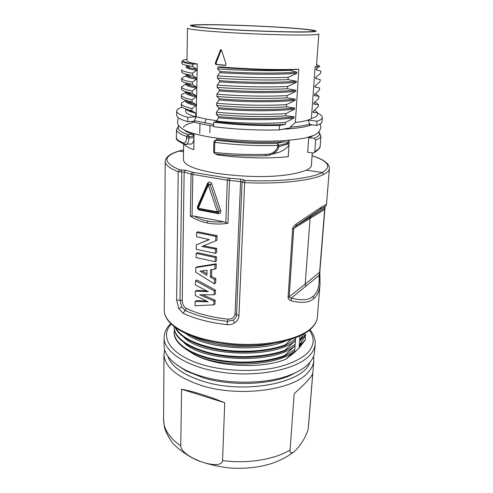 <?xml version="1.0" encoding="UTF-8"?>
<svg xmlns="http://www.w3.org/2000/svg" width="493" height="493" viewBox="0 0 493 493"><rect width="100%" height="100%" fill="white"/><g stroke="black" fill="none" stroke-linecap="round" stroke-linejoin="round"><path stroke-width="0.74" d="M278.594 27.263C241.977 24.94 192.11 23.892 192.609 25.691C193.127 26.616 203.634 27.774 224.142 29.167C263.33 31.805 316.463 32.754 313.942 30.991C312.47 29.9 300.687 28.656 278.594 27.263M295.387 122.486C300.822 121.851 305.031 121.062 308.008 120.113L311.41 118.628L315.07 67.27L316.5 66.216L318.823 33.906C318.798 34.264 317.178 34.547 313.967 34.75C303.066 35.465 270.478 34.837 239.678 33.21C208.829 31.589 187.13 29.389 187.494 28.169L186.989 60.565C186.989 61.619 190.415 62.759 197.268 63.991L196.214 116.823L206.228 119.059L216.464 120.674M190.637 103.123L190.643 102.544M190.785 94.496L190.791 94.132M298.807 69.193C279.771 70.148 245.348 69.137 220.389 66.832L217.715 67.165C238.624 69.106 268.106 70.333 288.608 70.098L298.807 69.193L295.381 122.486L290.087 127.225C298.931 126.485 305.469 125.419 309.703 124.014L309.561 125.499C305.321 126.917 298.795 128.001 289.989 128.753L282.791 129.24M225.258 65.39L215.866 64.552L215.213 63.209L220.593 49.762L221.622 50.348L226.065 64.164L225.554 65.353M311.755 124.834L310.14 125.444L310.196 124.643L316.74 125.438L317.054 121.186L308.008 120.113L309.703 124.014M310.14 125.444L309.598 125.487M213.66 126.091C205.747 124.926 199.289 123.632 194.297 122.19M196.214 116.823L194.328 120.668L194.297 122.184L191.641 121.438M216.717 154.056L216.692 154.74C238.785 158.105 268.673 158.882 288.257 156.651L289.28 140.258M183.667 144.005L183.433 159.812C184.129 164.255 191.05 168.908 216.15 173.253C255.023 178.676 287.801 177.277 306.443 170.14C309.832 168.452 311.484 166.862 311.397 165.365L311.397 165.272M308.211 152.325L313.135 153.009L314.306 152.645L314.811 151.567L315.649 140.197L314.207 138.317L309.271 137.676L309.321 136.98M308.778 137.14L307.706 152.257M309.271 137.676L312.673 135.969M190.415 144.092L191.401 143.999C192.948 143.186 193.811 141.121 193.995 137.806L194.076 133.714M186.57 138.052C186.286 141.509 185.325 143.13 183.686 142.908C178.817 141.171 176.389 139.433 176.414 137.689L176.506 129.548C176.482 131.81 179.846 134.102 186.594 136.432L188.098 134.614L188.979 136.604L186.594 136.432L186.57 138.052L193.995 137.806L193.767 149.638C188.628 147.851 185.448 146.045 184.228 144.215M216.846 139.889L216.895 138.132M288.232 140.345L288.054 143.204C288.085 142.28 286.784 141.805 284.159 141.793C265 143.143 238.686 142.237 218.405 139.501L215.459 140.295M272.808 153.896L279.882 151.986C286.119 148.911 289.175 146.162 289.071 143.728L278.545 146.772C278.767 149.206 276.598 151.702 272.031 154.266L267.151 155.591M288.054 143.204L277.892 145.404L277.805 146.852C275.686 151.764 271.723 154.254 265.918 154.321C247.942 154.814 230.804 154.186 214.51 152.442L214.8 142.329L213.87 141.996L213.58 152.09L214.51 152.442L215.047 153.884C231.081 155.609 247.936 156.226 265.604 155.714C267.046 155.788 269.184 155.307 272.031 154.266L279.882 151.986M277.892 145.404L277.276 143.309C266.091 143.673 254.388 143.506 242.155 142.797L215.681 140.308L214.8 142.329C235.451 145.01 256.483 146.039 277.892 145.404M215.281 153.908L213.58 152.097M320.025 284.208L320.006 284.399C319.452 290.741 317.418 295.418 313.924 298.438C309.407 302.708 301.821 303.491 291.147 300.785C288.892 299.929 287.875 298.752 288.097 297.248L292.608 229.072C292.577 227.544 293.834 225.806 296.361 223.865L321.097 207.331C324.671 205.162 326.458 204.33 326.465 204.835L329.404 168.544C329.244 170.609 327.352 172.556 323.728 174.393C312.402 180.592 279.488 184.345 244.651 182.607L244.781 180.45L243.924 180.191C243.844 179.68 242.766 179.335 240.689 179.162L228.204 178.146L193.774 172.519L185.565 170.202L179.655 169.832C162.844 162.542 162.721 156.275 179.292 151.037L183.581 149.927M238.951 315.693L236.554 314.559L242.075 181.855C242.211 182.244 243.067 182.496 244.651 182.607L238.951 315.693C238.785 318.694 237.275 321.146 234.421 323.057C232.228 324.388 229.763 324.924 227.026 324.659L227.587 321.368C210.474 319.372 196.3 315.717 185.054 310.399L181.683 306.923L180.013 300.262L181.8 171.921L180.857 169.912M227.026 324.659C209.365 322.588 194.747 318.786 183.174 313.252L178.799 308.717L176.617 299.972L178.195 171.681C169.512 168.267 165.186 164.853 165.217 161.433L164.274 310.257C164.243 316.642 168.865 322.786 178.146 328.689C191.74 336.836 210.449 341.914 234.255 343.929C267.6 346.536 300.336 339.116 311.656 327.722C315.169 324.277 317.073 320.703 317.363 316.993L317.369 316.968M165.217 161.433L165.217 161.433C165.654 157.064 170.122 153.637 178.608 151.16L183.556 151.671M325.053 207.504L324.973 207.898M317.363 316.993L320.006 284.399L319.957 276.77L319.076 275.396C319.76 285.435 317.806 292.361 313.228 296.176C308.926 300.249 301.636 300.859 291.363 298.006L291.147 300.785M312.094 155.733C328.609 161.248 332.011 166.844 322.293 172.519L306.443 170.14M242.081 181.769L229.467 180.475L227.932 223.329C220.5 224.346 213.648 224.235 207.387 222.996C201.113 221.77 195.425 219.459 190.323 216.063L191.081 174.152L184.154 172.063L178.195 171.681L179.655 169.832M240.689 179.162L235.056 313.727C234.539 317.319 232.172 319.137 227.963 319.174C211.214 317.233 197.329 313.671 186.305 308.495C183.686 306.745 182.324 304.058 182.225 300.434L184.154 172.063L185.565 170.202M195.357 291.166L195.265 295.51L208.212 301.839L195.142 301.396L195.049 305.783L213.789 304.859L213.907 301.05L199.727 294.765L214.098 294.759L214.215 290.913L195.579 280.745L195.487 285.046L208.28 291.646L195.357 291.166L196.639 290.365L206.487 290.815M214.098 294.759L215.342 293.939L215.459 290.106L196.867 279.969L195.579 280.745M213.907 301.05L215.151 300.212L202.789 294.857M215.151 300.212L215.028 304.015L213.789 304.859M206.271 300.995L196.417 300.57L195.142 301.396M216.273 263.817L216.131 268.408L214.874 269.166L210.566 269.819L210.357 277.232L211.614 276.462L215.817 278.65L215.681 283.037L214.43 283.832L195.758 272.253L195.857 267.576L197.157 266.836L216.273 263.817L215.016 264.562L195.857 267.576M211.811 269.64L211.614 276.462M216.495 256.785L197.465 252.656L196.165 253.365L196.072 257.556L215.102 261.746L216.359 261.013L216.495 256.785L215.225 257.512L215.102 261.746M196.343 244.842L196.251 249.267L215.355 253.371L215.484 249.094L201.976 246.469L215.737 240.831L215.866 236.381L196.608 232.462L196.516 236.739L209.303 239.604L196.343 244.842L209.063 239.555M215.866 236.381L217.142 235.709L197.921 231.815L196.608 232.462M217.142 235.709L217.006 240.153L215.737 240.831M215.484 249.094L216.754 248.392L203.523 245.841M216.754 248.392L216.618 252.656L215.355 253.371M227.932 223.329L223.711 221.776C218.079 222.275 212.779 222.041 207.812 221.074C202.845 220.1 198.278 218.436 194.113 216.076L190.323 216.063M223.711 221.776L194.113 216.076M207.824 184.302L197.755 207.399L198.266 208.237L217.308 211.793L208.379 185.06L198.266 208.237L198.778 209.217M208.379 185.06L207.849 184.246L208.354 183.686L210.092 184.481L208.379 185.06M220.704 210.603L217.308 211.793L217.629 212.748L218.682 212.563L219.009 211.195L210.092 184.481L211.799 183.895C210.462 181.646 209.069 181.412 207.633 183.193L197.57 206.308C197.114 208.175 197.767 209.451 199.523 210.123L218.504 213.691C220.328 213.685 221.061 212.656 220.704 210.603L211.799 183.895M236.554 314.608L236.504 315.132C236.202 317.172 235.099 318.829 233.189 320.111L227.587 321.362L227.963 319.174M185.645 349.112L194.55 354.677C216.291 366.798 261.056 369.319 285.62 359.354L294.611 352.403L299.091 348.009L305.438 339.751L305.062 336.331M294.611 352.403L295.658 337.705M299.091 348.009L299.978 335.862M285.62 359.354L294.715 350.961C277.312 366.539 221.419 368.647 194.55 354.677M294.814 349.58L284.572 356.143C265.752 363.403 235.907 364.802 212.23 359.446C188.523 354.097 173.912 343.042 174.134 332.806L174.146 332.196C173.918 342.419 188.536 353.456 212.249 358.799C235.931 364.148 265.789 362.756 284.615 355.508L295.085 345.766C274.626 364.376 202.956 361.954 184.031 342.697M284.572 356.143L284.615 355.508M174.38 329.965L174.146 332.196M225.652 356.303L248.983 357.289M295.184 344.379L284.923 350.837C266.06 357.998 236.135 359.366 212.397 354.066C188.622 348.773 173.967 337.847 174.195 327.746L174.202 327.136C173.974 337.224 188.634 348.132 212.415 353.419C236.159 358.713 266.097 357.345 284.966 350.196L295.455 340.552C274.829 359.058 202.315 356.408 183.784 337.187M284.923 350.837L284.966 350.196M174.22 326.625L174.202 327.136M220.679 350.166C231.821 351.947 243.117 352.421 254.554 351.589M295.553 339.153L285.274 345.501C267.853 351.984 240.997 353.734 218.177 349.759C195.339 345.766 178.867 336.67 175.169 327.34M285.274 345.501L285.318 344.853L290.956 339.369M175.588 327.642C181.067 337.563 195.647 344.78 219.33 349.297C241.927 353.031 268.18 351.219 285.318 344.853M185.799 333.496C203.874 348.533 259.189 353.056 285.94 340.829M217.345 344.132C230.81 346.604 244.485 347.177 258.381 345.852M273.59 343.399C247.936 349.697 210.049 346.018 190.779 335.634M254.141 345.223C243.567 345.79 233.09 345.254 222.707 343.627M303.867 333.86L299.676 339.93M299.3 345.069L305.796 335.08L305.839 334.476L299.578 341.304L302.129 336.522M304.81 335.406L304.169 333.687M301.734 341.643L299.202 346.437L305.457 339.498M302.449 336.041L302.357 337.921L302.277 336.3M201.391 376.19C194.908 374.242 189.152 371.95 184.123 369.319C170.751 361.979 164.058 353.98 164.052 345.316L164.095 337.625C163.577 352.138 188.24 367.957 223.797 372.572C259.3 377.287 296.854 369.22 309.456 355.638C312.944 351.971 314.842 348.163 315.156 344.219L314.534 351.891C314.214 355.909 312.315 359.785 308.834 363.526C305.056 367.519 299.596 371.026 292.448 374.045C269.788 383.911 229.824 385.015 201.391 376.19M299.984 370.335L290.032 375.604C268.278 385.082 230.145 386.136 202.937 377.681L186.391 371.081L184.123 369.319M176.938 364.962L186.391 371.081M167.743 356.106C171.231 366.379 182.934 374.748 202.845 381.212C244.503 394.757 304.045 382.87 309.912 362.318M313.597 356.112L313.838 360.488C313.511 364.592 311.613 368.548 308.137 372.363C293.662 390.191 238.908 397.672 201.156 385.397C176.777 377.139 164.385 366.656 163.996 353.949L164.613 349.605M163.996 353.949L163.577 419.494C163.565 428.972 169.284 437.766 180.74 445.875L181.609 389.26L224.728 402.719C207.387 395.799 193.016 391.313 181.609 389.26M224.728 402.719L222.559 460.548C247.283 463.993 273.966 459.642 290.081 450.078L294.167 393.66C299.787 388.663 304.224 384.374 307.478 380.787C310.633 377.268 312.396 374.742 312.759 373.207L308.378 427.215M290.081 450.078C289.705 452.796 290.827 453.486 293.446 452.149C295.695 451.009 301.95 443.028 304.28 438.425C306.794 433.532 308.137 429.995 308.316 427.813M180.74 445.875C180.845 449.037 184.468 455.335 201.132 461.719C217.937 467.29 222.355 463.697 222.559 460.548M214.215 290.913L215.459 290.106M210.357 277.232L214.56 279.432L214.43 283.832M215.016 264.562L214.874 269.166M207.023 270.293L199.998 271.175L206.887 275.316L207.023 270.293M214.56 279.432L215.817 278.65M202.075 270.934L206.924 273.855M215.225 257.512L196.165 253.365M324.468 208.299L311.101 216.513L310.054 218.565L305.204 284.11L289.181 296.798L293.717 228.727L295.8 226.016L320.025 209.414C324.696 206.549 326.175 206.179 324.468 208.299L324.862 209.26L319.815 271.889L319.076 275.396L291.363 298.006C289.89 298.055 289.163 297.649 289.181 296.798L288.097 297.248M311.101 216.513L296.268 225.683L296.361 223.865M324.862 209.26L325.072 207.824L295.8 226.016L320.025 209.414M314.306 152.645C318.718 149.589 320.678 147.302 320.173 145.786C320.025 147.69 318.238 149.619 314.811 151.567M192.775 122.591C187.352 123.903 184.253 125.481 183.47 127.317M184.493 130.177C185.923 131.539 188.653 132.888 192.677 134.225L188.098 134.614C179.464 131.619 176.457 128.765 179.076 126.048M193.589 133.578L193.539 136.21L192.677 134.225M193.539 136.21L188.979 136.604L188.948 138.225C188.782 141.571 187.925 143.642 186.391 144.449L185.362 144.535M185.676 108.935L185.645 111.215C185.627 113.057 188.985 114.937 195.721 116.853L187.821 117.396L187.747 121.722L193.823 121.278L193.804 122.104M189.466 111.319L190.575 111.011M316.74 125.438C320.16 124.242 321.917 122.948 322.015 121.555L322.33 117.433C322.231 118.782 320.475 120.033 317.054 121.186M317.726 113.267C320.851 114.659 322.385 116.046 322.33 117.433M311.41 118.628L316.038 116.607L317.609 114.826L317.763 112.786L313.178 112.503L313.258 111.443L318.213 106.617L318.361 104.565L313.782 104.103L313.856 103.037L318.823 98.353L318.977 96.277L314.392 95.648L314.466 94.57L319.446 90.022L319.6 87.933L315.002 87.125L315.082 86.041L320.062 81.628L320.216 79.527L315.619 78.541L315.699 77.444L320.69 73.18L320.844 71.06L316.241 69.889L316.321 68.786L319.735 66.191L315.07 67.27M319.735 66.191L316.611 64.657M316.919 68.398L316.241 69.889M316.29 77.05L315.619 78.541M315.674 85.622L315.002 87.125M315.058 94.132L314.392 95.648M315.44 93.836L318.977 96.277M314.448 102.587L313.782 104.103M315.089 102.069L318.361 104.565M313.844 110.974L313.178 112.503M314.707 110.235L317.763 112.786M187.821 117.396C180.395 115.239 176.697 113.131 176.716 111.079C176.79 109.625 178.602 108.318 182.151 107.166M195.721 116.853L195.789 113.174L191.913 110.734L191.956 108.565L195.943 105.631L195.961 104.51L192.073 102.014L192.116 99.826L196.115 96.893L196.134 95.765L192.227 93.22L192.264 91.02L196.288 88.099L196.313 86.959L192.387 84.365L192.424 82.146L196.46 79.231L196.485 78.085L192.547 75.441L192.584 73.204L196.639 70.302L196.664 69.162L192.708 66.45L192.905 64.078C184.364 62.401 181.516 60.935 184.351 59.684L187.007 59.339M192.745 64.189C185.51 63.122 181.88 62.155 181.855 61.292L183.852 59.943M192.424 82.146C185.226 80.84 181.634 79.595 181.634 78.412L186.188 75.589M192.264 91.02C185.109 89.609 181.535 88.229 181.535 86.879L186.058 83.933M186.397 83.773L187.426 83.311M192.116 99.826C184.949 98.273 181.387 96.776 181.43 95.328L181.621 94.755L185.935 92.197M191.956 108.565C184.863 106.882 181.307 105.262 181.301 103.703L181.504 103.062L185.806 100.436M192.905 64.078L197.268 63.991M176.716 111.079L176.673 115.208C176.648 117.334 180.339 119.503 187.747 121.722M185.836 108.996C186.44 110.118 188.788 111.27 192.892 112.441L195.789 113.174M191.913 110.734L188.924 109.964C183.815 108.522 181.27 107.123 181.276 105.773L181.282 105.675M195.943 105.631C189.17 104.097 185.787 102.612 185.799 101.182M185.849 100.369C186.132 101.422 188.32 102.513 192.406 103.647L195.961 104.51M192.073 102.014L188.369 101.12C183.679 99.832 181.356 98.6 181.406 97.417L181.412 97.3M196.115 96.893C189.312 95.488 185.916 94.132 185.923 92.82M185.941 91.735C185.923 92.721 187.888 93.738 191.832 94.785L196.134 95.765M192.227 93.22L187.716 92.197C183.575 91.119 181.51 90.053 181.51 89.005L181.51 88.956M187.266 83.274L186.311 83.853M186.052 84.383C186.046 85.585 189.46 86.823 196.288 88.099M196.313 86.959L191.401 85.911C187.833 85.006 186.052 84.137 186.071 83.305M181.634 78.412L181.609 80.544C181.584 81.413 183.458 82.319 187.235 83.268L192.387 84.365M196.46 79.231C189.608 78.067 186.181 76.951 186.181 75.891L186.2 74.807M196.485 78.085L190.976 77.025C187.778 76.23 186.188 75.491 186.2 74.794M181.738 69.92L181.714 72.009C181.701 72.724 183.378 73.494 186.742 74.32L192.547 75.441M192.584 73.204C185.356 72.033 181.744 70.924 181.738 69.889L181.948 69.488M196.639 70.302C189.756 69.242 186.311 68.256 186.311 67.344L186.329 66.253C186.317 66.808 187.753 67.412 190.631 68.071L196.664 69.162M181.825 63.412L181.825 63.443C181.818 64.01 183.334 64.638 186.379 65.329L192.708 66.45M194.328 120.668L213.703 124.538M219.921 72.656L217.462 75.86L217.395 78.159C238.649 79.774 267.261 80.495 288.035 79.619L288.171 77.327L296.866 73.346C277.349 74.825 244.134 74.394 219.921 72.656L219.958 71.46L217.666 68.909L217.715 67.165M217.395 78.159L219.681 80.655L219.644 81.813L217.197 85.049L217.13 87.329L219.41 89.738L219.373 90.922L216.932 94.169L216.871 96.431L219.138 98.773C243.061 100.948 275.889 101.225 295.221 99.161L295.153 100.307L286.538 104.621L286.402 106.858L294.66 108.01L294.592 109.138L286.008 113.575L285.872 115.8L294.099 116.804L294.031 117.926L285.478 122.455L285.361 124.378L279.482 125.481L279.229 129.936L288.99 128.02L288.935 128.852M286.402 106.858C265.709 108.133 237.774 107.499 216.606 105.459L216.673 103.216L219.102 99.925L219.138 98.773M216.606 105.459L218.867 107.733C242.692 110.05 275.39 110.266 294.66 108.01M294.592 109.138C275.322 111.443 242.648 111.202 218.837 108.885L218.867 107.733M218.837 108.885L216.415 112.188L216.353 114.419L218.602 116.631C242.328 119.066 274.897 119.238 294.099 116.804M294.031 117.926C274.829 120.384 242.279 120.218 218.565 117.765L218.602 116.631M218.565 117.765L216.144 121.635L213.771 122.239L213.648 126.683C235.007 129.363 256.871 130.448 279.229 129.936M219.373 90.922C243.382 92.949 276.326 93.269 295.714 91.396L287.08 95.593L286.944 97.854L295.221 99.161M295.714 91.396L295.788 90.237C276.394 92.086 243.431 91.784 219.41 89.738M288.035 79.619L296.361 81.246L296.287 82.399L287.629 86.497L287.487 88.777L295.788 90.237M296.866 73.346L296.94 72.175C277.417 73.636 244.183 73.21 219.958 71.46M288.608 70.098L296.94 72.175M289.989 128.753L290.087 127.225M279.482 125.481C257.081 125.943 235.179 124.858 213.771 122.239M216.144 121.635C236.93 124.335 265.068 125.438 285.361 124.378M285.478 122.455C265.098 123.94 237.182 123.336 216.162 121.093M285.872 115.8C265.098 117.217 237.379 116.551 216.359 114.413M286.008 113.575C265.302 114.918 237.583 114.314 216.415 112.188M286.538 104.621C265.764 105.841 237.983 105.206 216.673 103.216M219.102 99.925C243.012 102.137 275.827 102.378 295.153 100.307M286.944 97.854C266.497 98.976 238.008 98.335 216.871 96.431M287.08 95.593C266.46 96.727 238.113 95.993 216.932 94.169M217.13 87.329C238.452 89.128 266.824 89.738 287.487 88.777M287.629 86.497C266.953 87.452 238.563 86.786 217.197 85.049M296.287 82.399C276.838 84.081 243.758 83.718 219.644 81.813M296.361 81.246C276.906 82.898 243.801 82.51 219.681 80.655M288.171 77.327C267.243 78.14 238.951 77.456 217.462 75.86M217.666 68.909C239.05 70.444 267.73 71.078 288.59 70.4M215.213 63.209L216.094 63.104L221.252 49.836M216.094 63.104L216.747 64.447L225.751 65.255M199.77 133.356L199.979 123.626L199.727 131.902M210.024 125.53L209.833 132.759M194.316 24.884C182.743 25.507 196.3 27.614 228.179 29.549C259.94 31.497 299.738 32.544 311.712 31.848C325.645 31.09 305.691 28.717 274.835 26.949C244.134 25.161 206.955 24.163 194.316 24.884M284.159 141.793L277.276 143.309L278.625 145.324L278.545 146.772L277.805 146.852M265.487 155.72L265.918 154.321M213.87 141.996L214.812 140.487L218.405 139.501M323.728 174.393L322.293 172.519C311.145 178.528 278.853 182.145 244.781 180.45M176.617 299.972L182.225 300.434M229.935 178.361L229.467 180.475L227.304 180.204L191.081 174.152L192.356 172.223M225.837 222.411L227.304 180.204L228.204 178.146M207.387 222.996L207.812 221.074M192.067 215.897L192.849 174.528L193.774 172.519M199.523 210.123L199.338 209.322M197.57 206.308L198.032 206.764M218.504 213.691L218.22 212.76M207.633 183.193L208.188 183.809M242.106 181.597L243.924 180.191M242.075 181.892L236.504 315.132M235.056 313.727L236.56 314.411M234.421 323.057L233.189 320.111M178.146 328.689L178.737 329.731M234.255 343.929L234.292 344.841M311.656 327.722L311.175 328.597M309.271 330.248C314.953 337.89 314.355 345.476 307.49 353.006C300.835 359.255 289.705 364.432 275.267 367.729C255.349 371.654 231.051 371.297 210.16 366.737C173.111 358.22 157.939 338.032 171.274 324.111M183.174 313.252L186.305 308.495M178.799 308.717L181.683 306.923M321.097 207.331L320.216 209.248C328.43 204.392 325.029 207.196 326.458 204.835M305.9 286.371L305.204 284.11L319.606 272.235L324.653 209.531L292.608 229.072M313.924 298.438L313.228 296.176M320.173 145.786L320.931 135.852C320.814 137.405 319.057 138.853 315.649 140.197M318.626 132.087C320.524 134.324 319.045 136.401 314.207 138.317M185.072 144.492L184.351 144.252L183.686 142.908M206.228 119.059L204.644 123.04M220.155 50.231L221.037 50.157M215.866 64.552L216.747 64.447M178.417 117.772C177.166 121.919 177.375 124.661 179.033 125.998C180.894 128.044 183.815 129.924 187.802 131.649C193.355 133.609 200.633 135.409 209.617 137.042C229.67 140.258 257.032 141.811 279.408 140.899C290.34 140.215 298.955 139.254 305.247 138.009L313.332 135.569C320.259 132.981 322.003 126.8 319.988 124.002M311.391 165.365L312.303 152.892M179.058 151.024L183.581 149.872M312.1 155.677C320.746 158.475 326.193 161.575 328.437 164.976C329.891 167.891 329.213 167.189 329.404 168.557M197.73 207.454L198.605 209.18L218.276 212.748M164.274 310.288C164.317 317.141 169.056 323.568 178.484 329.577C192.11 337.773 210.702 342.863 234.267 344.841C267.342 347.399 299.775 340.121 311.403 328.381C315.039 324.788 317.024 321.005 317.363 317.024M302.419 337.304L302.375 337.902M170.701 323.556C166.431 327.783 164.224 332.473 164.095 337.625M290.032 375.604L292.448 374.045M309.894 329.737C313.721 334.291 315.477 339.122 315.156 344.219M293.446 452.149C287.068 457.029 279.5 460.918 270.743 463.796C258.387 467.327 246.968 468.966 230.108 468.036C218.276 466.711 207.189 464.092 196.855 460.172C187.248 455.587 179.23 449.967 172.809 443.306C168.292 437.001 165.488 431.572 164.409 427.012L163.577 419.494M313.838 360.488L308.538 425.823M319.951 276.678L319.815 271.889M318.866 131.816L320.931 135.852M176.414 137.689C175.508 139.309 178.152 141.497 184.351 144.258L191.401 143.999M178.854 125.752L176.506 129.548M192.886 112.441L188.911 109.982M181.276 105.773L181.307 103.746M192.406 103.647L188.369 101.12M181.406 97.417L181.436 95.377M191.832 94.785L187.716 92.197M181.51 89.005L181.535 86.916M191.401 85.911L187.235 83.268M190.976 77.025L186.742 74.32M190.631 68.071L186.379 65.329M181.855 61.292L181.825 63.443M220.593 49.762L221.006 49.725"/></g></svg>
